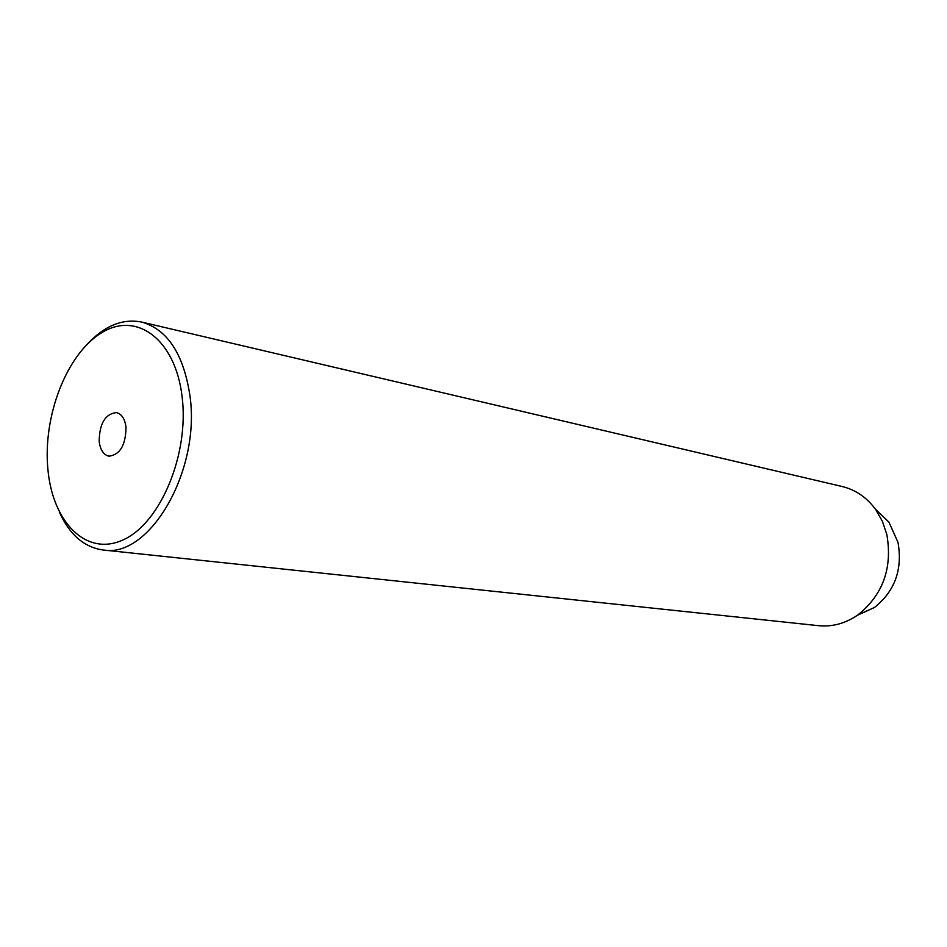 <?xml version="1.0" encoding="UTF-8"?>
<svg xmlns="http://www.w3.org/2000/svg" width="947" height="947" viewBox="0 0 947 947"><rect width="100%" height="100%" fill="white"/><g stroke="black" fill="none" stroke-linecap="round" stroke-linejoin="round"><path stroke-width="1.42" d="M99.186 441.539C100.323 450.026 103.59 454.915 109 456.194C120.151 454.678 125.809 444.972 125.998 427.061C124.838 418.728 121.642 413.91 116.398 412.584C105.153 413.957 99.411 423.605 99.186 441.539M182.108 396.734C175.42 339.144 136.498 310.995 101.708 332.717C66.787 353.645 42.71 416.017 47.895 469.262C52.594 522.72 86.84 557.274 123.666 539.624C160.576 522.839 189.341 454.063 182.108 396.734M87.846 343.56C104.987 325.519 122.956 318.358 141.754 322.087C167.524 329.473 183.588 354.036 189.945 395.751C200.871 470.86 149.342 558.706 103.105 549.994C84.129 547.319 69.522 534.629 59.282 511.948M857.414 615.266L874.483 607.477C894.903 591.129 902.74 569.431 898.005 542.371L888.949 522.14L875.407 509.166M103.105 549.994L818.61 625.683C832.425 627.021 845.517 623.446 857.864 614.946C882.971 594.799 892.63 567.999 886.842 534.534L882.426 521.347L875.738 509.616C866.872 497.518 855.697 489.824 842.203 486.521L141.754 322.087M888.949 522.14L875.738 509.616M874.483 607.477L857.864 614.946"/></g></svg>
